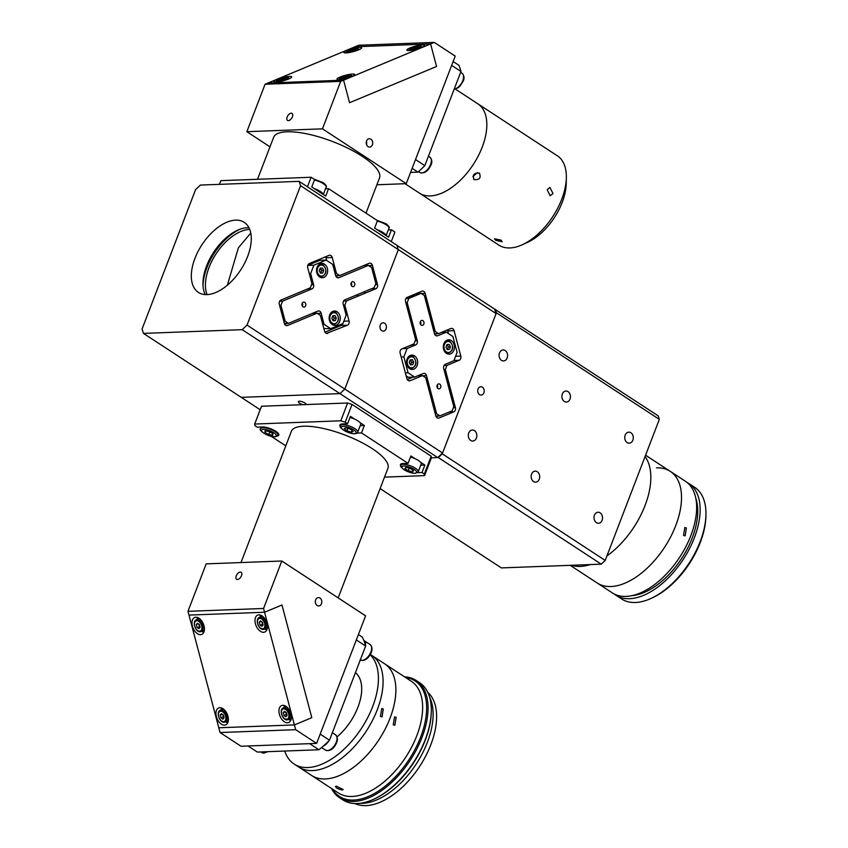 <?xml version="1.0" encoding="UTF-8"?>
<svg xmlns="http://www.w3.org/2000/svg" width="848" height="848" viewBox="0 0 848 848"><rect width="100%" height="100%" fill="white"/><g stroke="black" fill="none" stroke-linecap="round" stroke-linejoin="round"><path stroke-width="1.27" d="M570.195 565.319L597.225 583.011A66.706 36.814 -56.8 0 0 610.973 586.519A66.706 36.814 -56.8 0 0 670.789 536.636A66.706 36.814 -56.8 0 0 670.27 471.361L685.396 481.261A66.706 36.814 -56.8 0 1 685.926 546.536A66.706 36.814 -56.8 0 1 626.1 596.409A66.706 36.814 -56.8 0 1 612.362 592.911L597.225 583.011A66.706 36.814 -56.8 0 0 610.973 586.519A66.706 36.814 -56.8 0 0 670.789 536.636A66.706 36.814 -56.8 0 0 670.27 471.361A66.706 36.814 -56.8 0 0 656.522 467.852M580.276 566.432A66.706 36.814 -56.8 0 0 590.272 564.567A66.706 36.814 -56.8 0 1 580.276 566.432A66.706 36.814 -56.8 0 1 571.435 565.277A66.706 36.814 -56.8 0 0 580.276 566.432M606.924 555.917A66.706 36.814 -56.8 0 0 645.074 456.542A66.706 36.814 -56.8 0 1 606.924 555.917M683.552 535.406L684.834 527.53L686.403 527.986L685.152 535.862L683.552 535.406M631.972 595.656A63.377 34.969 -56.8 0 0 681.633 558.514A63.377 34.969 -56.8 0 0 695.773 498.136M614.164 593.96A66.706 36.814 -56.8 0 0 615.849 595.19L621.669 598.995A66.706 36.814 -56.8 0 0 635.417 602.504A66.706 36.814 -56.8 0 0 651.19 598.359A66.706 36.814 -56.8 0 0 705.949 514.662A66.706 36.814 -56.8 0 0 694.703 487.346L688.883 483.54A66.706 36.814 -56.8 0 0 687.081 482.491M615.849 595.19A66.706 36.814 -56.8 0 0 629.598 598.699A66.706 36.814 -56.8 0 0 689.413 548.815A66.706 36.814 -56.8 0 0 688.883 483.54M705.949 514.662L705.928 516.135A65.042 35.892 123.2 0 1 652.536 597.745L651.19 598.359M482.395 387.207A4.166 3.233 87.8 0 0 480.816 386.752A4.166 3.233 87.8 0 0 477.795 389.995A4.166 3.233 87.8 0 0 479.544 394.617A4.166 3.233 87.8 0 0 481.123 395.083A4.166 3.233 87.8 0 0 484.144 391.829A4.166 3.233 87.8 0 0 482.395 387.207M537.303 471.753A5.501 4.272 87.8 0 0 535.215 471.138A5.501 4.272 87.8 0 0 531.24 475.431A5.501 4.272 87.8 0 0 533.551 481.537A5.501 4.272 87.8 0 0 535.639 482.141A5.501 4.272 87.8 0 0 539.614 477.859A5.501 4.272 87.8 0 0 537.303 471.753M630.901 432.766A5.501 4.272 87.8 0 0 628.813 432.162A5.501 4.272 87.8 0 0 624.828 436.444A5.501 4.272 87.8 0 0 627.138 442.561A5.501 4.272 87.8 0 0 629.227 443.165A5.501 4.272 87.8 0 0 633.212 438.872A5.501 4.272 87.8 0 0 630.901 432.766M600.151 512.86A5.501 4.272 87.8 0 0 598.063 512.256A5.501 4.272 87.8 0 0 594.088 516.538A5.501 4.272 87.8 0 0 596.398 522.654A5.501 4.272 87.8 0 0 598.487 523.258A5.501 4.272 87.8 0 0 602.462 518.965A5.501 4.272 87.8 0 0 600.151 512.86M568.054 391.649A5.501 4.272 87.8 0 0 565.966 391.045A5.501 4.272 87.8 0 0 561.98 395.338A5.501 4.272 87.8 0 0 564.291 401.443A5.501 4.272 87.8 0 0 566.379 402.047A5.501 4.272 87.8 0 0 570.365 397.765A5.501 4.272 87.8 0 0 568.054 391.649M505.207 350.542A5.501 4.272 87.8 0 0 503.118 349.938A5.501 4.272 87.8 0 0 499.143 354.22A5.501 4.272 87.8 0 0 501.444 360.326A5.501 4.272 87.8 0 0 503.532 360.93A5.501 4.272 87.8 0 0 507.517 356.648A5.501 4.272 87.8 0 0 505.207 350.542M474.456 430.636A5.501 4.272 87.8 0 0 472.368 430.031A5.501 4.272 87.8 0 0 468.393 434.314A5.501 4.272 87.8 0 0 470.704 440.419A5.501 4.272 87.8 0 0 472.792 441.024A5.501 4.272 87.8 0 0 476.767 436.741A5.501 4.272 87.8 0 0 474.456 430.636M380.127 488.607L501.369 567.916L601.232 564.153L438.289 457.56L431.409 457.814L437.716 457.581L339.953 393.62L344.807 389.052L442.571 453.012L437.716 457.581M415.658 334.631A66.706 36.814 -56.8 0 0 414.502 335.395M408.439 312.509L409.785 312.456L408.439 312.509M494.649 309.255L496.091 313.59L398.327 249.63L396.885 245.305L658.165 415.827A115.074 63.505 -56.8 0 1 659.341 419.368L605.196 560.422A115.074 63.505 -56.8 0 1 601.232 564.153M438.289 457.56A115.074 63.505 -56.8 0 0 442.264 453.828L605.196 560.422M659.341 419.368L496.409 312.774L442.264 453.828M496.409 312.774A115.074 63.505 -56.8 0 0 495.232 309.234M386.116 328.865A4.166 3.233 87.8 0 0 383.052 322.791A4.166 3.233 87.8 0 0 380.296 325.06A4.166 3.233 87.8 0 0 383.37 331.123A4.166 3.233 87.8 0 0 386.116 328.865M306.139 404.57A4.166 1.272 -159 0 0 303.807 402.408A4.166 1.272 -159 0 0 299.333 401.199A4.166 1.272 -159 0 0 298.348 401.613A4.166 1.272 -159 0 0 302.99 404.687M433.89 331.547L435.236 331.494L438.533 333.646L450.786 328.547A3.339 2.586 -92.2 0 1 451.496 328.388A3.339 2.586 -92.2 0 1 454.083 330.699L460.803 356.086A3.339 2.586 -92.2 0 1 460.676 358.63A3.339 2.586 -92.2 0 1 459.192 360.283L446.938 365.393L445.327 369.59L455.418 407.676A3.339 2.586 -92.2 0 1 455.291 410.22A3.339 2.586 -92.2 0 1 453.807 411.874L439.094 418A3.339 2.586 -92.2 0 1 438.384 418.159A3.339 2.586 -92.2 0 1 435.808 415.849L425.717 377.752L422.431 375.6L417.778 375.77M422.431 375.6L410.167 380.699A3.339 2.586 -92.2 0 1 409.457 380.858A3.339 2.586 -92.2 0 1 406.881 378.547L400.15 353.15A3.339 2.586 -92.2 0 1 401.761 348.963L414.015 343.853L415.626 339.656L405.545 301.57A3.339 2.586 -92.2 0 1 407.157 297.372L421.859 291.246A3.339 2.586 -92.2 0 1 422.569 291.087A3.339 2.586 -92.2 0 1 425.155 293.397L435.236 331.494M413.008 377.137L407.284 379.522M438.257 415.965L436.211 416.813M445.327 369.59L443.981 369.633M444.023 365.499L446.938 365.393M454.083 330.699L447.776 330.932L448.486 333.593M447.776 330.932A3.339 2.586 87.8 0 0 447.373 329.967M438.533 333.646L434.494 333.794M418.785 293.429A3.339 2.586 87.8 0 0 418.446 292.666M435.236 413.697L436.466 413.188M415.213 295.772A5.003 3.89 87.8 0 0 413.336 295.931L407.146 298.507M143.492 333.402L241.256 397.352L339.953 393.62L242.189 329.671L247.044 325.102L344.807 389.052L398.327 249.63L300.563 185.68L299.121 181.345L200.425 185.076L195.57 189.645L142.051 329.066L143.492 333.402L242.189 329.671M299.121 181.345L396.885 245.305L398.327 249.63L344.807 389.052L339.953 393.62L241.256 397.352L260.177 409.732M356.584 294.977L358.227 296.047M365.456 293.037L363.813 291.966M351.687 284.027L351.008 283.582M442.571 453.012L496.091 313.59M240.991 562.553L291.373 431.303A51.696 15.72 21 0 1 322.505 428.293A51.696 15.72 21 0 1 372.187 448.603A51.696 15.72 21 0 1 387.896 468.361L338.172 597.904M277.307 436.031A10.006 3.042 -159 0 0 278.812 435.13A10.006 3.042 -159 0 0 275.77 431.303A10.006 3.042 -159 0 0 262.488 426.979L257.241 427.169L254.909 425.654L254.686 424.053L261.513 406.245L347.616 403.001L352.047 404.443L345.21 422.24L340.79 420.799L254.686 424.053M420.725 465.234L424.869 465.075L420.555 462.255M415.223 458.768L410.909 455.938L408.058 463.358L402.811 463.549A10.006 3.042 -159 0 0 400.977 466.209M360.209 425.643L364.354 425.484L360.04 422.664M354.708 419.177L350.383 416.347L347.542 423.767L342.295 423.958A10.006 3.042 -159 0 0 339.931 424.943A10.006 3.042 -159 0 0 340.451 426.618M357.04 433.074L361.502 432.904L364.354 425.484M271.243 436.338L285.787 445.847M340.79 420.799L347.616 403.001M424.35 474.011L431.187 456.213L431.409 457.814L424.583 475.611L424.35 474.011L422.028 472.495L424.869 465.075M431.187 456.213L352.047 404.443M347.542 423.767L345.21 422.24M408.058 463.358L361.502 432.904M384.536 477.127L424.583 475.611M417.555 472.665L422.028 472.495M315.657 599.865A4.166 3.233 87.8 0 0 318.721 605.938A4.166 3.233 87.8 0 0 321.477 603.67A4.166 3.233 87.8 0 0 318.403 597.607A4.166 3.233 87.8 0 0 315.657 599.865M236.242 575.887A4.166 2.3 -56.8 0 0 236.581 579.279A4.166 2.3 -56.8 0 0 241.489 575.686A4.166 2.3 -56.8 0 0 241.15 572.305A4.166 2.3 -56.8 0 0 236.242 575.887M316.622 743.389L295.666 729.683L294.404 724.923L311.81 717.673L281.971 604.984L264.565 612.235L188.966 615.086L187.97 611.334L206.191 563.867L281.79 561.016L365.583 615.828L316.622 743.389L241.023 746.24L220.067 732.534L295.666 729.683M187.97 611.334L263.569 608.472L281.79 561.016M220.067 732.534L218.805 727.775L294.404 724.923L263.569 608.472M281.971 604.984L311.81 717.673L294.404 724.923L218.805 727.775L188.966 615.086L264.565 612.235L281.971 604.984M216.388 716.645A9.169 5.554 -112.6 0 0 225.695 724.892A9.169 5.554 -112.6 0 0 227.942 716.21A9.169 5.554 -112.6 0 0 218.636 707.963A9.169 5.554 -112.6 0 0 216.388 716.645M225.801 721.775A9.169 5.554 -112.6 0 0 227.709 722.846M279.395 714.27A9.169 5.554 -112.6 0 0 288.691 722.517A9.169 5.554 -112.6 0 0 290.938 713.836A9.169 5.554 -112.6 0 0 281.642 705.578A9.169 5.554 -112.6 0 0 279.395 714.27M288.797 719.401A9.169 5.554 -112.6 0 0 290.716 720.461M255.428 623.799A9.169 5.554 -112.6 0 0 264.735 632.046A9.169 5.554 -112.6 0 0 266.982 623.365A9.169 5.554 -112.6 0 0 257.675 615.118A9.169 5.554 -112.6 0 0 255.428 623.799M264.841 628.93A9.169 5.554 -112.6 0 0 266.76 630M192.432 626.174A9.169 5.554 -112.6 0 0 201.729 634.431A9.169 5.554 -112.6 0 0 203.976 625.739A9.169 5.554 -112.6 0 0 194.68 617.492A9.169 5.554 -112.6 0 0 192.432 626.174M201.835 631.315A9.169 5.554 -112.6 0 0 203.753 632.375M197.563 617.503A9.169 5.554 -112.6 0 0 196.969 619.612M260.559 615.129A9.169 5.554 -112.6 0 0 259.965 617.227M284.525 705.589A9.169 5.554 -112.6 0 0 283.932 707.698M221.519 707.974A9.169 5.554 -112.6 0 0 220.925 710.083M337.101 736.87A43.365 23.924 -56.8 0 0 355.418 672.665M284.758 751.031A66.706 36.814 -56.8 0 0 294.129 764.027L298.782 767.069A66.706 36.814 -56.8 0 0 312.53 770.578A66.706 36.814 -56.8 0 0 372.346 720.694A66.706 36.814 -56.8 0 0 371.816 655.419L384.621 663.804A66.706 36.814 -56.8 0 1 385.151 729.068A66.706 36.814 -56.8 0 1 325.325 778.952A66.706 36.814 -56.8 0 1 311.587 775.443A66.706 36.814 -56.8 0 0 325.325 778.952A66.706 36.814 -56.8 0 0 385.151 729.068A66.706 36.814 -56.8 0 0 384.621 663.804L411.386 681.315A66.706 36.814 -56.8 0 1 411.916 746.579A66.706 36.814 -56.8 0 1 352.1 796.463A66.706 36.814 -56.8 0 1 338.352 792.954L298.782 767.069A66.706 36.814 -56.8 0 0 312.53 770.578A66.706 36.814 -56.8 0 0 372.346 720.694A66.706 36.814 -56.8 0 0 371.816 655.419L370.343 654.455M294.129 764.027A66.706 36.814 -56.8 0 0 307.866 767.535A66.706 36.814 -56.8 0 0 366.071 720.683A66.706 36.814 -56.8 0 0 370.163 654.773M358.407 634.537L362.191 637.018A80.051 44.181 -56.8 0 1 365.647 646.028L356.33 639.933L320.184 734.114L329.49 740.209L365.647 646.028M248.029 745.975L257.336 752.07L318.922 749.749L309.615 743.654L248.029 745.975M318.922 749.749A80.051 44.181 -56.8 0 0 329.49 740.209M380.455 716.422L381.738 708.546L383.296 709.002L382.045 716.878L380.455 716.422M393.249 724.796L394.543 716.92L396.101 717.376L394.85 725.252L393.249 724.796M336.38 786.181L343.196 789.541L342.2 789.997C336.932 788.725 334.992 787.453 336.38 786.181L335.416 786.552M431.314 711.302L431.293 712.193A69.038 38.107 123.2 0 1 374.615 798.827L373.809 799.198A70.045 38.658 -56.8 0 0 431.314 711.302A70.045 38.658 -56.8 0 0 419.506 682.629L416.241 680.499A70.045 38.658 123.2 0 1 416.792 749.038A70.045 38.658 123.2 0 1 353.987 801.413A70.045 38.658 123.2 0 1 339.55 797.724A70.045 38.658 123.2 0 1 331.515 788.481M339.55 797.724L342.815 799.865A70.045 38.658 -56.8 0 0 357.241 803.544A70.045 38.658 -56.8 0 0 373.809 799.198M404.549 676.842A70.045 38.658 123.2 0 1 416.241 680.499M332.458 789.106A69.038 38.107 -56.8 0 0 353.627 800.067A69.038 38.107 -56.8 0 0 419.272 740.463A69.038 38.107 -56.8 0 0 405.492 677.457M354.93 803.544A66.706 36.814 -56.8 0 0 366.06 805.6A66.706 36.814 -56.8 0 0 424.636 758.08A66.706 36.814 -56.8 0 0 427.731 692.265M360.124 803.31A66.706 36.814 -56.8 0 0 362.573 803.321A66.706 36.814 -56.8 0 0 417.216 762.479A66.706 36.814 -56.8 0 0 429.597 697.12M437.049 387.133A2.502 1.94 87.8 0 0 438.978 388.861A2.502 1.94 87.8 0 0 440.727 385.596A2.502 1.94 87.8 0 0 438.787 383.868A2.502 1.94 87.8 0 0 437.049 387.133M437.367 387.886A2.502 1.94 87.8 0 0 437.579 385.723A2.502 1.94 87.8 0 0 437.261 384.96M420.237 323.65A2.502 1.94 87.8 0 0 422.166 325.378A2.502 1.94 87.8 0 0 423.915 322.113A2.502 1.94 87.8 0 0 421.975 320.374A2.502 1.94 87.8 0 0 420.237 323.65M420.555 324.402A2.502 1.94 87.8 0 0 420.756 322.229A2.502 1.94 87.8 0 0 420.438 321.477M406.828 364.47A7.176 5.565 87.8 0 0 412.361 369.442A7.176 5.565 87.8 0 0 417.364 360.082A7.176 5.565 87.8 0 0 411.821 355.111A7.176 5.565 87.8 0 0 406.828 364.47M443.589 349.164A7.176 5.565 87.8 0 0 449.133 354.135A7.176 5.565 87.8 0 0 454.136 344.776A7.176 5.565 87.8 0 0 448.592 339.804A7.176 5.565 87.8 0 0 443.589 349.164M435.268 413.792L436.614 413.75L439.9 415.902L435.872 416.05M405.376 372.866L408.068 372.77L414.651 377.074L423.237 373.502A3.339 2.586 -92.2 0 1 423.947 373.343A3.339 2.586 -92.2 0 1 426.523 375.653L422.728 375.802M420.163 375.685A3.339 2.586 87.8 0 0 419.824 374.922M414.651 377.074L408.354 377.307L406.171 375.887M402.429 348.676L407.082 348.507L403.871 356.891L408.068 372.77M403.871 356.891L401.168 356.997M415.191 340.811L417.28 340.737A3.339 2.586 -92.2 0 1 415.668 344.935L407.082 348.507M405.885 298.56L408.8 298.454L407.188 302.641L405.842 302.694M439.9 415.902L452.164 410.792L453.775 406.605L443.684 368.509A3.339 2.586 -92.2 0 1 445.295 364.311L453.871 360.739L457.093 352.355L452.885 336.476L446.302 332.172L437.727 335.744A3.339 2.586 -92.2 0 1 437.006 335.903A3.339 2.586 -92.2 0 1 434.43 333.593L424.35 295.496L421.053 293.344L416.4 293.525M415.34 293.959L416.983 295.04M434.833 334.557L436.879 333.709M446.302 332.172L441.649 332.342M421.053 293.344L408.8 298.454M407.188 302.641L417.28 340.737M426.523 375.653L436.614 413.75M349.948 417.492A9.169 2.788 21 0 1 360.686 424.403L357.697 432.194A9.169 2.788 21 0 0 353.457 427.816A9.169 2.788 21 0 0 344.012 424.753A9.169 2.788 21 0 0 340.567 425.611L341.15 424.106M350.51 429.205L353.203 431.388L351.39 432.194L346.896 430.816L344.203 428.643L346.016 427.837L350.51 429.205M352.058 430.455L351.39 432.194M347.828 428.388L346.896 430.816M410.464 457.083A9.169 2.788 21 0 1 421.202 463.994L418.212 471.785A9.169 2.788 21 0 0 413.209 467.015A9.169 2.788 21 0 0 403.245 464.301A9.169 2.788 21 0 0 401.083 465.202L401.666 463.697M405.863 467.407L410.167 468.403L413.527 470.608L412.584 471.806L408.28 470.799L404.92 468.605L405.863 467.407M413.146 470.354L412.584 471.806M409.277 468.202L408.28 470.799M268.763 434.536L264.915 432.395L265.064 430.879L269.049 431.515L272.897 433.667L272.749 435.172L268.763 434.536L269.759 431.918M265.466 430.954L264.915 432.395M365.477 645.392A9.169 5.067 -56.8 0 0 364.025 640.569A9.169 5.067 -56.8 0 0 363.834 640.452M323.289 746.081A9.169 5.067 -56.8 0 0 328.526 741.353A9.169 5.067 -56.8 0 0 328.833 740.876M445.136 341.543A6.339 4.918 -92.2 0 1 447.468 340.673L450.044 341.415C454.168 346.821 453.468 350.796 447.945 353.34A6.339 4.918 -92.2 0 1 445.56 352.651M449.217 344.426L450.468 346.843L449.482 349.418L447.246 349.556L445.995 347.129L446.981 344.564L449.217 344.426M447.15 344.553L448.369 346.927L450.468 346.843M448.369 346.927L447.384 349.493L449.482 349.418M447.468 340.673A6.339 4.918 -92.2 0 1 449.875 341.373M408.376 356.86A6.339 4.918 -92.2 0 1 410.697 355.99L413.273 356.732C417.396 362.138 416.697 366.113 411.185 368.657A6.339 4.918 -92.2 0 1 408.789 367.968M412.457 359.732L413.707 362.16L412.722 364.725L410.474 364.873L409.224 362.446L410.209 359.881L412.457 359.732M410.379 359.87L411.609 362.244L413.707 362.16M411.609 362.244L410.623 364.81L412.722 364.725M410.697 355.99A6.339 4.918 -92.2 0 1 413.103 356.69M410.125 360.103A2.502 1.94 -92.2 0 1 410.22 360.156A2.502 1.94 -92.2 0 1 411.312 362.35A2.502 1.94 -92.2 0 1 410.326 364.576M261.958 621.838A2.502 1.516 -112.6 0 0 262.085 622.623A2.502 1.516 -112.6 0 0 262.986 624.276M263.145 624.902L261.937 626.333L259.997 625.018L259.265 622.262L260.474 620.831L262.414 622.146L263.145 624.902M263.007 624.372L259.997 625.018M262.445 623.99L261.852 621.764M261.332 621.404L259.265 622.262M283.953 715.479L283.232 712.733L284.44 711.302L286.38 712.617L287.101 715.362L285.893 716.804L283.953 715.479L286.412 714.461L285.818 712.235M285.288 711.875L283.232 712.733M286.942 714.747A2.502 1.516 67.4 0 1 285.924 712.309M220.957 717.864L220.226 715.118L221.434 713.677L223.374 714.991L224.105 717.747L222.897 719.178L220.957 717.864L223.406 716.846L222.812 714.61M222.293 714.26L220.226 715.118M223.946 717.122A2.502 1.516 67.4 0 1 222.918 714.684M198.962 624.213A2.502 1.516 -112.6 0 0 199.079 624.997A2.502 1.516 -112.6 0 0 199.98 626.651M200.149 627.276L198.93 628.707L196.99 627.393L196.27 624.647L197.478 623.206L199.418 624.531L200.149 627.276M200.011 626.757L196.99 627.393M199.45 626.375L198.856 624.149M198.326 623.789L196.27 624.647M372.389 144.807A4.166 3.233 87.8 0 0 369.325 138.733A4.166 3.233 87.8 0 0 366.569 141.001A4.166 3.233 87.8 0 0 369.633 147.075A4.166 3.233 87.8 0 0 372.389 144.807M366.601 144.754L366.506 141.181M292.412 116.823A4.166 2.3 -56.8 0 0 292.062 113.431A4.166 2.3 -56.8 0 0 287.154 117.024A4.166 2.3 -56.8 0 0 287.504 120.405A4.166 2.3 -56.8 0 0 292.412 116.823M434.271 42.4L358.672 45.251L267.979 83.03L343.578 80.168L340.673 81.376L322.463 128.843L406.256 183.666L455.217 56.106L434.271 42.4L430.593 43.926L436.561 66.473L349.546 102.714L343.578 80.168L430.593 43.926L354.994 46.788L430.593 43.926L436.561 66.473L349.546 102.714L343.578 80.168L267.979 83.03L265.074 84.238L246.853 131.694L269.982 146.831M366.802 143.895A43.365 23.924 123.2 0 1 366.251 142.559M406.256 183.666L376.894 184.769M322.463 128.843L246.853 131.694M340.673 81.376L265.074 84.238M277.084 79.436A9.169 1.611 -14.8 0 0 273.989 81.567A9.169 1.611 -14.8 0 0 279.331 81.641A9.169 1.611 -14.8 0 0 288.627 79.002A9.169 1.611 -14.8 0 0 291.723 76.871A9.169 1.611 -14.8 0 0 286.38 76.786A9.169 1.611 -14.8 0 0 277.084 79.436M340.08 77.051A9.169 1.611 -14.8 0 0 336.995 79.182A9.169 1.611 -14.8 0 0 342.338 79.267A9.169 1.611 -14.8 0 0 351.634 76.617A9.169 1.611 -14.8 0 0 354.729 74.486A9.169 1.611 -14.8 0 0 349.376 74.412A9.169 1.611 -14.8 0 0 340.08 77.051M409.944 47.965A9.169 1.611 -14.8 0 0 406.849 50.096A9.169 1.611 -14.8 0 0 412.192 50.17A9.169 1.611 -14.8 0 0 421.488 47.52A9.169 1.611 -14.8 0 0 424.583 45.389A9.169 1.611 -14.8 0 0 419.241 45.315A9.169 1.611 -14.8 0 0 409.944 47.965M346.938 50.339A9.169 1.611 -14.8 0 0 343.843 52.47A9.169 1.611 -14.8 0 0 349.196 52.544A9.169 1.611 -14.8 0 0 358.492 49.905A9.169 1.611 -14.8 0 0 361.577 47.774A9.169 1.611 -14.8 0 0 356.234 47.689A9.169 1.611 -14.8 0 0 346.938 50.339M522.548 244.627A53.371 29.447 -56.8 0 0 561.736 199.216A53.371 29.447 -56.8 0 0 566.347 177.667L566.231 183.56A46.693 25.769 123.2 0 1 562.192 202.418A46.693 25.769 123.2 0 1 527.901 242.157L522.548 244.627A53.371 29.447 -56.8 0 1 498.921 245.136L419.389 193.111A53.371 29.447 -56.8 0 0 430.381 195.909A53.371 29.447 -56.8 0 0 478.24 156.011A53.371 29.447 -56.8 0 0 477.816 103.785L455.323 89.072M453.129 61.544L458.927 65.328A80.051 44.181 -56.8 0 1 460.973 71.465L451.655 65.381L415.509 159.562L424.816 165.646L460.973 71.465M424.816 165.646A80.051 44.181 -56.8 0 1 417.937 172.123L412.139 168.328M417.937 172.123L410.58 172.398M355.058 49.809L350.213 50.997L352.874 49.555L355.206 49.248L355.058 49.809M353.118 50.488L352.874 49.555M418.053 47.424L413.22 48.622L415.87 47.181L418.212 46.863L418.053 47.424M413.517 48.58L413.379 48.05M416.114 48.113L415.87 47.181M280.518 79.532L285.352 78.345L282.702 79.776L280.359 80.094L280.518 79.532L280.656 80.051M283.264 79.585L283.009 78.652M343.514 77.147L348.348 75.96L345.698 77.401L343.366 77.709L343.514 77.147L343.663 77.677M346.26 77.2L346.016 76.278M553.013 193.503L550.182 195.771L547.193 189.698L549.864 187.44L553.013 193.503M495.709 240.281L494.405 238.786L500.967 240.09L502.196 241.775L495.709 240.281M566.347 177.667A53.371 29.447 -56.8 0 0 557.359 155.82L477.816 103.785A53.371 29.447 -56.8 0 1 482.205 147.181A53.371 29.447 -56.8 0 1 419.389 193.111L405.015 183.709M474.127 179.606C472.145 175.048 473.841 172.875 479.226 173.077C481.346 177.783 479.65 179.956 474.127 179.606L473.555 179.108M479.226 173.077L479.809 173.586M472.887 176.585L477.435 172.579M257.527 179.278L273.618 137.355A56.699 17.236 21 0 1 307.771 134.058A56.699 17.236 21 0 1 362.255 156.329A56.699 17.236 21 0 1 379.491 177.995L365.997 213.155M388.331 229.903L391.426 229.787L388.575 237.207L374.615 228.07L377.455 220.65L328.579 188.68L325.484 188.797M307.453 186.793L311.121 177.253L314.608 179.543L311.767 186.952L325.727 196.089L328.579 188.68M219.399 184.355L220.819 180.666L311.121 177.253M391.257 241.616L394.914 232.076L391.426 229.787M286.2 325.505L287.642 325.452A3.339 2.586 -92.2 0 1 286.921 325.611A3.339 2.586 -92.2 0 1 284.345 323.3L279.299 304.252A3.339 2.586 -92.2 0 1 279.427 301.708A3.339 2.586 -92.2 0 1 280.911 300.054L310.326 287.811L311.937 283.614L307.729 267.735A3.339 2.586 -92.2 0 1 307.856 265.201A3.339 2.586 -92.2 0 1 309.34 263.548L328.95 255.375A3.339 2.586 -92.2 0 1 329.671 255.216A3.339 2.586 -92.2 0 1 332.246 257.527L325.939 257.771A3.339 2.586 87.8 0 0 325.537 256.796M207.018 294.606A41.859 23.097 -56.8 0 0 244.553 263.304A41.859 23.097 -56.8 0 0 244.224 222.346A41.859 23.097 -56.8 0 0 235.596 220.141A41.859 23.097 -56.8 0 0 198.061 251.443A41.859 23.097 -56.8 0 0 198.39 292.401A41.859 23.097 -56.8 0 0 207.018 294.606M205.269 294.585A41.859 23.097 123.2 0 1 212.848 253.531A41.859 23.097 123.2 0 1 247.234 227.762A41.859 23.097 123.2 0 1 248.983 227.773M282.532 316.463L283.773 316.018M249.715 229.426A41.69 23.013 -56.8 0 0 249.503 229.426A41.69 23.013 -56.8 0 0 215.933 254.05A41.69 23.013 -56.8 0 0 207.082 294.595M239.963 229.267A45.029 24.846 -56.8 0 0 203.032 285.723M250.764 233.073L238.373 247.807L227.359 285.193M247.044 325.102L300.563 185.68M375.399 284.589L377.487 284.504A3.339 2.586 -92.2 0 1 375.876 288.702L371.223 288.871M377.487 284.504L372.442 265.456L368.647 265.604M335.098 273.459L336.444 273.406L339.741 275.558L335.702 275.706M326.65 260.431L325.939 257.771M336.444 273.406L332.246 257.527M343.546 301.061L346.461 300.955L344.85 305.142L343.504 305.195M343.832 321.212L349.058 321.021L344.85 305.142M349.058 321.021A3.339 2.586 -92.2 0 1 347.447 325.208L341.15 325.452A3.339 2.586 87.8 0 0 342.677 323.671M324.954 332.193L341.15 325.452M326.395 333.434L347.447 325.208M327.837 333.381A3.339 2.586 -92.2 0 1 327.127 333.54A3.339 2.586 -92.2 0 1 324.551 331.229L320.343 315.35L317.046 313.198L312.393 313.378M287.642 325.452L317.046 313.198M284.748 324.265L286.794 323.417M372.442 265.456A3.339 2.586 -92.2 0 0 369.866 263.145A3.339 2.586 -92.2 0 0 369.156 263.304L339.741 275.558M346.461 300.955L375.876 288.702M366.082 265.488A3.339 2.586 87.8 0 0 365.742 264.724M303.255 302.206A2.502 1.94 87.8 0 0 301.973 305.015A2.502 1.94 87.8 0 0 303.976 307.082A2.502 1.94 87.8 0 0 304.517 306.965A2.502 1.94 87.8 0 0 305.789 304.167A2.502 1.94 87.8 0 0 303.785 302.089A2.502 1.94 87.8 0 0 303.255 302.206M352.27 281.79A2.502 1.94 87.8 0 0 350.998 284.589A2.502 1.94 87.8 0 0 353.001 286.666A2.502 1.94 87.8 0 0 353.531 286.55A2.502 1.94 87.8 0 0 354.814 283.751A2.502 1.94 87.8 0 0 352.81 281.674A2.502 1.94 87.8 0 0 352.27 281.79M320.279 263.749A7.176 5.565 87.8 0 0 316.622 271.784A7.176 5.565 87.8 0 0 322.357 277.741A7.176 5.565 87.8 0 0 323.894 277.391A7.176 5.565 87.8 0 0 327.561 269.357A7.176 5.565 87.8 0 0 321.816 263.41A7.176 5.565 87.8 0 0 320.279 263.749M332.893 311.364A7.176 5.565 87.8 0 0 329.225 319.399A7.176 5.565 87.8 0 0 334.971 325.356A7.176 5.565 87.8 0 0 336.508 325.007A7.176 5.565 87.8 0 0 340.175 316.972A7.176 5.565 87.8 0 0 334.43 311.025A7.176 5.565 87.8 0 0 332.893 311.364M279.639 301.241L282.554 301.135L280.942 305.333L279.596 305.375M307.782 265.413L313.855 265.191L310.644 273.575L313.58 284.684A3.339 2.586 -92.2 0 1 311.969 288.882L282.554 301.135M310.644 273.575L309.287 273.628M307.813 265.318L319.813 260.325L326.12 260.082L313.855 265.191M322.738 324.424L324.095 324.371L330.678 328.674L342.931 323.565L346.154 315.18L343.207 304.072A3.339 2.586 -92.2 0 1 344.818 299.874L374.233 287.62L375.844 283.433L371.636 267.555L368.35 265.403L338.935 277.656A3.339 2.586 -92.2 0 1 338.214 277.815A3.339 2.586 -92.2 0 1 335.638 275.505L332.702 264.385L326.12 260.082M336.041 276.469L338.087 275.621M368.35 265.403L363.697 265.583M330.678 328.674L323.841 328.568M283.804 321.254L285.151 321.201L288.447 323.353L317.852 311.099A3.339 2.586 -92.2 0 1 318.572 310.94A3.339 2.586 -92.2 0 1 321.148 313.262L324.095 324.371M314.788 313.283A3.339 2.586 87.8 0 0 314.449 312.52M288.447 323.353L284.409 323.501M351.39 285.691A2.502 1.94 87.8 0 0 351.273 282.766M302.365 306.107A2.502 1.94 87.8 0 0 302.248 303.181M280.942 305.333L285.151 321.201M323.141 194.393A9.169 2.788 -159 0 0 320.321 191.468A9.169 2.788 -159 0 0 314.354 188.648M385.988 235.511A9.169 2.788 -159 0 0 383.169 232.575A9.169 2.788 -159 0 0 377.201 229.766M330.974 312.764A6.339 4.918 -92.2 0 1 333.306 311.894L335.882 312.636C340.006 318.042 339.306 322.017 333.783 324.561A6.339 4.918 -92.2 0 1 331.398 323.872M335.055 315.636L336.306 318.064L335.32 320.639L333.084 320.777L331.833 318.35L332.819 315.785L335.055 315.636M332.978 315.774L334.207 318.148L336.306 318.064M334.207 318.148L333.222 320.714L335.32 320.639M333.306 311.894A6.339 4.918 -92.2 0 1 335.713 312.594M318.36 265.148A6.339 4.918 -92.2 0 1 320.692 264.279L323.268 265.021C327.392 270.427 326.692 274.402 321.169 276.946A6.339 4.918 -92.2 0 1 318.784 276.257M322.441 268.021L323.703 270.448L322.706 273.024L320.47 273.162L319.219 270.735L320.205 268.169L322.441 268.021M320.374 268.159L321.593 270.533L323.703 270.448M321.593 270.533L320.608 273.098L322.706 273.024M320.692 264.279A6.339 4.918 -92.2 0 1 323.099 264.979M320.12 268.392A2.502 1.94 -92.2 0 1 320.215 268.445A2.502 1.94 -92.2 0 1 321.297 270.639A2.502 1.94 -92.2 0 1 320.321 272.876M459.192 360.283L453.966 360.485M453.807 411.874L449.154 412.043M408.736 380.752L410.167 380.699M437.663 418.053L439.094 418M453.33 407.761L455.418 407.676M455.577 356.287L460.803 356.086M425.155 293.397L421.361 293.546M415.668 344.935L411.015 345.104M436.285 335.797L437.727 335.744M353.128 433.593A7.918 2.406 -159 0 0 354.697 430.551A7.918 2.406 -159 0 0 344.277 426.427A7.918 2.406 -159 0 0 342.719 429.48A7.918 2.406 -159 0 0 353.128 433.593M414.757 473.226A7.918 2.406 -159 0 0 414.216 469.421A7.918 2.406 -159 0 0 403.701 465.987A7.918 2.406 -159 0 0 404.242 469.792A7.918 2.406 -159 0 0 414.757 473.226M275.229 436.55A7.918 2.406 -159 0 0 272.833 432.194A7.918 2.406 -159 0 0 262.573 429.501A7.918 2.406 -159 0 0 264.979 433.858A7.918 2.406 -159 0 0 275.229 436.55M262 427.837A9.169 2.788 21 0 1 272.176 430.084A9.169 2.788 21 0 1 277.89 435.204L275.918 436.667C268.509 437.791 257.167 429.279 260.771 428.632A9.169 2.788 21 0 1 262 427.837M360.273 660.02A9.169 5.067 -56.8 0 0 369.251 655.154A9.169 5.067 -56.8 0 0 370.131 644.565L364.025 640.569M335.511 734.76C338.129 737.495 337.992 741.12 335.108 745.646C332.236 749.918 329.024 751.413 325.473 750.109A9.169 5.067 -56.8 0 0 334.631 745.35A9.169 5.067 -56.8 0 0 335.511 734.76L332.374 732.704M267.809 751.678L263.823 753.141L261.619 752.515A9.169 5.067 -56.8 0 0 266.961 751.71M446.355 351.888A5.501 4.272 87.8 0 0 452.069 349.503A5.501 4.272 87.8 0 0 450.108 342.094A5.501 4.272 87.8 0 0 444.394 344.479A5.501 4.272 87.8 0 0 446.355 351.888M409.584 367.195A5.501 4.272 87.8 0 0 415.308 364.82A5.501 4.272 87.8 0 0 413.347 357.411A5.501 4.272 87.8 0 0 407.623 359.785A5.501 4.272 87.8 0 0 409.584 367.195M262.594 628.824A5.501 3.328 -112.6 0 0 264.671 623.45A5.501 3.328 -112.6 0 0 259.817 618.34A5.501 3.328 -112.6 0 0 257.739 623.715A5.501 3.328 -112.6 0 0 262.594 628.824M262.477 616.189L259.382 617.471A6.339 3.837 67.4 0 1 260.219 617.291A6.339 3.837 67.4 0 1 265.604 622.506A6.339 3.837 67.4 0 1 264.258 629.174A6.339 3.837 67.4 0 1 263.421 629.354M286.55 719.284A5.501 3.328 -112.6 0 0 288.627 713.921A5.501 3.328 -112.6 0 0 283.783 708.811A5.501 3.328 -112.6 0 0 281.706 714.186A5.501 3.328 -112.6 0 0 286.55 719.284M286.433 706.66L283.349 707.942A6.339 3.837 67.4 0 1 284.186 707.762A6.339 3.837 67.4 0 1 289.571 712.977A6.339 3.837 67.4 0 1 288.214 719.645A6.339 3.837 67.4 0 1 287.377 719.825M223.554 721.669A5.501 3.328 -112.6 0 0 225.632 716.295A5.501 3.328 -112.6 0 0 220.777 711.186A5.501 3.328 -112.6 0 0 218.699 716.56A5.501 3.328 -112.6 0 0 223.554 721.669M223.437 709.034L220.342 710.327A6.339 3.837 67.4 0 1 221.18 710.147A6.339 3.837 67.4 0 1 226.564 715.352A6.339 3.837 67.4 0 1 225.218 722.019A6.339 3.837 67.4 0 1 224.381 722.199M199.598 631.198A5.501 3.328 -112.6 0 0 201.676 625.824A5.501 3.328 -112.6 0 0 196.821 620.725A5.501 3.328 -112.6 0 0 194.743 626.089A5.501 3.328 -112.6 0 0 199.598 631.198M199.471 618.563L196.386 619.856A6.339 3.837 67.4 0 1 197.224 619.676A6.339 3.837 67.4 0 1 202.608 624.891A6.339 3.837 67.4 0 1 201.252 631.559A6.339 3.837 67.4 0 1 200.414 631.739M454.221 89.04A9.169 5.067 -56.8 0 0 462.785 80.687A9.169 5.067 -56.8 0 0 462.033 73.235L460.644 72.324M429.819 157.134C432.035 159.509 432.416 162.159 430.954 165.074C427.986 171.37 424.265 173.851 419.781 172.494A9.169 5.067 -56.8 0 0 430.572 164.597A9.169 5.067 -56.8 0 0 429.819 157.134L428.431 156.233M357.464 48.453A5.501 0.965 -14.8 0 0 350.309 49.841A5.501 0.965 -14.8 0 0 347.956 51.792A5.501 0.965 -14.8 0 0 355.111 50.392A5.501 0.965 -14.8 0 0 357.464 48.453M347.341 52.82A6.339 1.113 165.2 0 1 346.8 52.534C343.981 52.247 352.344 48.357 357.771 48.421L359.054 49.29A6.339 1.113 165.2 0 1 358.715 49.809M420.47 46.078A5.501 0.965 -14.8 0 0 413.315 47.467A5.501 0.965 -14.8 0 0 410.962 49.407A5.501 0.965 -14.8 0 0 418.117 48.018A5.501 0.965 -14.8 0 0 420.47 46.078M410.337 50.445A6.339 1.113 165.2 0 1 409.796 50.159C406.976 49.873 415.34 45.983 420.778 46.036L422.05 46.916A6.339 1.113 165.2 0 1 421.721 47.424M415.923 47.393A6.339 1.113 165.2 0 1 418.202 46.884M287.61 77.55A5.501 0.965 -14.8 0 0 280.455 78.938A5.501 0.965 -14.8 0 0 278.102 80.878A5.501 0.965 -14.8 0 0 285.257 79.489A5.501 0.965 -14.8 0 0 287.61 77.55M277.487 81.917A6.339 1.113 165.2 0 1 276.946 81.631C274.116 81.344 282.479 77.454 287.917 77.518L289.189 78.387A6.339 1.113 165.2 0 1 288.861 78.896M283.073 78.864A6.339 1.113 165.2 0 1 285.352 78.355M350.616 75.165A5.501 0.965 -14.8 0 0 343.461 76.564A5.501 0.965 -14.8 0 0 341.108 78.504A5.501 0.965 -14.8 0 0 348.263 77.115A5.501 0.965 -14.8 0 0 350.616 75.165M340.483 79.532A6.339 1.113 165.2 0 1 339.942 79.256C337.122 78.959 345.486 75.069 350.913 75.133L352.196 76.013A6.339 1.113 165.2 0 1 351.867 76.521M346.069 76.479A6.339 1.113 165.2 0 1 348.348 75.981M311.969 288.882L307.315 289.062M311.492 284.769L313.58 284.684M337.493 277.709L338.935 277.656M321.148 313.262L317.353 313.4M314.036 179.161L323.205 182.659C326.183 185.129 327.148 186.634 326.098 187.185A9.169 2.788 -159 0 0 323.311 183.677A9.169 2.788 -159 0 0 314.407 180.052M376.883 220.279L386.052 223.777C389.031 226.236 389.995 227.752 388.946 228.292A9.169 2.788 -159 0 0 386.158 224.794A9.169 2.788 -159 0 0 377.254 221.169M332.193 323.109A5.501 4.272 87.8 0 0 337.907 320.724A5.501 4.272 87.8 0 0 335.946 313.315A5.501 4.272 87.8 0 0 330.232 315.7A5.501 4.272 87.8 0 0 332.193 323.109M319.579 275.494A5.501 4.272 87.8 0 0 325.303 273.109A5.501 4.272 87.8 0 0 323.342 265.7A5.501 4.272 87.8 0 0 317.618 268.085A5.501 4.272 87.8 0 0 319.579 275.494M670.27 471.361L645.582 455.217M340.567 425.611C338.129 426.12 344.277 432.565 353.446 433.731C356.308 433.752 357.729 433.243 357.697 432.194M401.083 465.202C398.178 465.298 405.429 472.908 415.223 473.354L418.212 471.785M278.473 433.699L277.89 435.204M261.385 427.021L260.771 428.632M370.131 644.565C372.749 647.3 372.611 650.925 369.728 655.451C366.866 659.723 363.654 661.217 360.093 659.914M321.572 747.565L325.473 750.109M260.728 751.943L261.619 752.515M259.382 617.471C254.813 618.743 258.449 630.032 263.24 629.396L267.343 627.891M283.349 707.942C278.769 709.214 282.405 720.503 287.196 719.867L291.309 718.362M220.342 710.327C215.774 711.589 219.409 722.878 224.201 722.242L228.303 720.736M196.386 619.856C191.818 621.128 195.443 632.417 200.234 631.771L204.347 630.265M462.033 73.235C464.238 75.61 464.619 78.249 463.156 81.164L459.86 86.295L458.121 87.779L454.157 89.21M418.488 171.646L419.781 172.494M323.289 194.499L326.098 187.185M386.137 235.606L388.946 228.292"/></g></svg>
